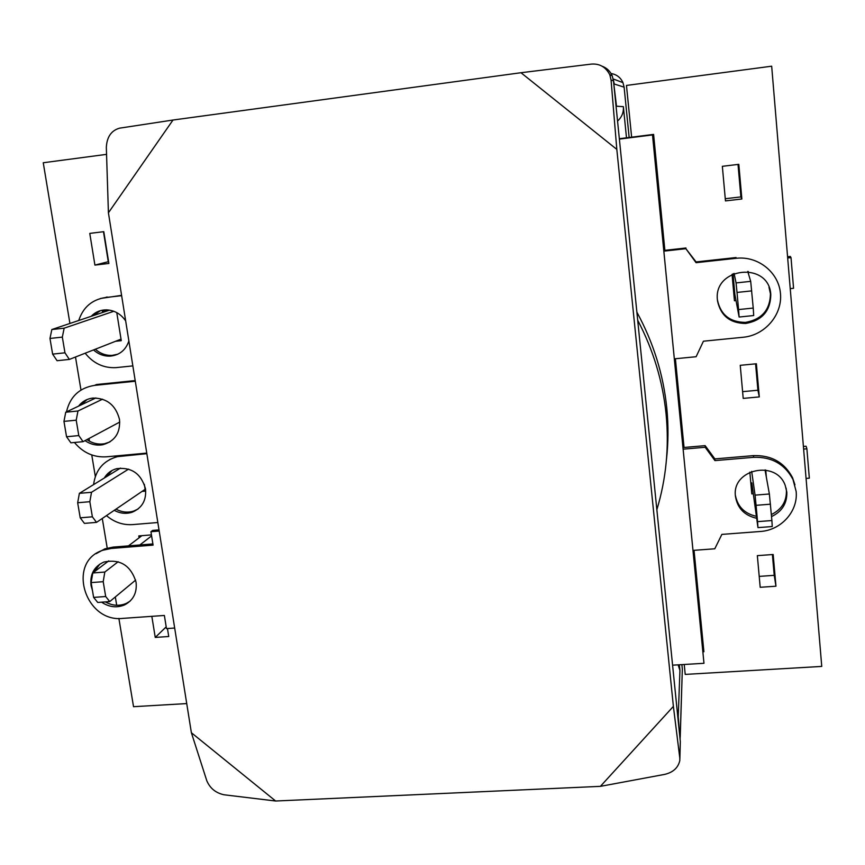 <?xml version="1.0" encoding="UTF-8"?>
<svg xmlns="http://www.w3.org/2000/svg" width="865" height="865" viewBox="0 0 865 865"><rect width="100%" height="100%" fill="white"/><g stroke="black" fill="none" stroke-linecap="round" stroke-linejoin="round"><path stroke-width="1.3" d="M631.634 137.167L626.465 85.44L771.677 66.194L821.75 666.418L685.21 674.408L684.226 664.482M759.297 396.916L743.208 398.397L740.245 365.322L756.378 363.776L759.297 396.916L757.913 390.234L742.602 391.661M748.257 271.513L748.452 273.794M736.029 300.598L734.439 300.761L732.06 274.324M722.351 166.318L738.818 164.328L741.867 198.993L725.465 200.907L722.351 166.318M749.847 472.139L751.793 493.883L753.285 493.764M766.368 477.329L765.73 470.052M760.194 587.292L775.959 586.211L773.169 554.497L757.351 555.644L760.194 587.292M755.588 363.851L757.913 390.234M735.185 296.133L734.028 296.252M738.018 164.426L740.883 196.906L725.259 198.734M751.004 485.016L752.063 484.93M759.211 576.393L774.229 575.344L772.402 554.552M741.867 198.993L740.883 196.906M775.959 586.211L774.229 575.344M106.557 154.359L43.25 162.75L69.924 323.456M75.493 357.018L80.975 390.029M83.029 402.42L83.278 403.912M89.019 438.49L89.463 441.193M91.755 454.958L95.323 476.453M102.286 518.449L107.217 548.118M115.326 596.947L116.699 605.273M118.883 618.421L133.534 706.694L186.732 703.58M116.775 312.622L121.273 340.669L115.564 341.286M102.589 312.481L102.351 311.011L109.79 310.178M94.912 265.09L89.776 233.388L103.789 231.679L108.882 263.447L94.912 265.09L108.287 261.706L103.476 231.712M151.44 534.894L138.8 535.922L139.103 537.803M142.022 491.428L145.417 491.136L144.325 484.314M151.829 616.334L155.246 637.418L168.74 636.51L167.453 628.52M155.246 637.418L166.21 626.855M52.624 354.12L64.962 352.812L62.334 337.112L49.975 338.453L52.624 354.12L57.079 360.716L69.362 359.418L121.024 339.134M113.812 311.281L64.151 328.181L51.835 329.533L109.26 310.243M51.835 329.533L49.975 338.453M64.151 328.181L62.334 337.112M64.962 352.812L69.362 359.418M66.551 436.749L78.791 435.582L76.217 420.185L63.956 421.385L66.551 436.749L70.887 442.815L83.072 441.669L119.77 422.044M102.567 399.176L77.958 411.005L65.74 412.216L95.874 397.943M65.74 412.216L63.956 421.385M77.958 411.005L76.217 420.185M78.791 435.582L83.072 441.669M80.218 517.832L92.371 516.805L89.841 501.7L77.666 502.749L80.218 517.832L84.435 523.379L96.534 522.374L145.125 489.32M128.582 469.111L91.517 492.282L79.385 493.342L120.473 468.095M79.385 493.342L77.666 502.749M91.517 492.282L89.841 501.7M92.371 516.805L96.534 522.374M93.625 597.401L105.692 596.515L103.205 581.68L91.128 582.599L93.625 597.401L97.734 602.451L109.736 601.586L135.632 580.112M118.159 561.731L104.816 572.046L92.782 572.976L108.709 560.877M128.474 545.869L141.914 535.662M92.782 572.976L91.128 582.599M151.602 535.889L139.86 544.961M104.816 572.046L103.205 581.68M105.692 596.515L109.736 601.586M751.717 290.889L737.023 292.435L738.559 309.573L753.231 308.059L750.701 281.363L747.76 271.448M734.861 294.435L733.012 273.859L734.861 294.435L739.121 317.033L753.696 315.541L753.231 308.059M787.68 257.975L791.01 257.619L793.562 288.283L790.232 288.64M791.01 257.619L790.307 256.462L787.572 256.764M734.082 273.394L736.061 282.92L750.701 281.363M739.121 317.033L738.559 309.573M737.023 292.435L736.061 282.92M770.456 504.187L756.075 505.322L757.535 521.638L771.894 520.535L769.374 493.991L765.038 469.944M751.782 482.865L757.967 527.618L772.24 526.536L771.894 520.535M803.617 449.086L806.894 448.816L809.326 478.172L806.072 478.432M806.894 448.816L806.072 446.21L803.401 446.448M751.674 471.371L755.059 495.137L769.374 493.991M757.967 527.618L757.535 521.638M756.075 505.322L755.059 495.137M680.095 739.424L682.334 669.24L681.88 664.623M629.147 137.481L624.119 87.17L614.258 84.013L613.371 79.948M678.117 664.85L679.933 670.44L679.36 664.774M626.498 137.816L623.373 106.654C623.773 112.385 621.838 117.186 617.556 121.057M611.058 73.525C616.615 74.433 620.573 77.461 622.951 82.618L624.119 87.17M682.334 669.24L680.225 736.915M673.381 706.391L679.804 757.989L680.323 741.694L613.49 80.888L611.058 80.034L616.821 149.396L520.979 72.725L173 120.03L108.417 212.801L191.381 732.731L275.632 801.012L600.407 786.35L673.381 706.391L616.821 149.396M679.804 757.989L679.814 760.519C678.171 767.796 673.1 772.423 664.612 774.402L600.407 786.35M275.632 801.012L224.078 794.784C215.817 793.021 210.065 788.35 206.811 780.781L191.381 732.731M108.417 212.801L106.33 147.407C106.882 136.962 111.282 130.55 119.532 128.171L173 120.03M520.979 72.725L591.152 64.118C599.542 63.405 605.76 66.962 609.814 74.801L611.058 80.034M602.31 66.291C606.895 68.054 610.182 71.211 612.193 75.763L613.49 80.888M680.323 741.694L679.868 758.8M109.92 441.939L104.643 443.702C98.383 444.783 92.479 443.421 86.933 439.604M78.542 406.15C82.132 401.533 86.868 398.841 92.728 398.073C106.795 397.976 115.715 405.09 119.489 419.406C120.527 432.803 114.969 441.236 102.794 444.729C96.512 445.81 90.587 444.448 85.029 440.62M146.758 453.098L106.363 456.817C93.723 457.553 83.083 452.763 74.433 442.48M101.594 602.17C109.152 607.208 116.818 608.117 124.592 604.895C133.383 600.224 137.2 592.633 136.054 582.134C130.82 565.407 120.094 558.714 103.854 562.066C94.101 566.51 89.83 574.328 91.052 585.519L92.479 590.579M105.346 601.899C112.428 605.824 119.435 606.322 126.366 603.37L130.107 601.132M656.859 509.712C666.147 478.94 669.24 447.14 666.115 414.303C662.806 381.443 653.335 350.087 637.7 320.212M666.482 459.293C668.375 442.415 668.472 425.407 666.807 408.269C663.401 374.577 653.421 342.54 636.889 312.179M159.203 531.045L150.932 531.726L153.083 545.123L111.271 548.453L103 550.216C66.41 561.439 84.673 622.951 122.852 618.378L164.372 615.458L166.48 628.596L174.676 628.033M66.475 411.859C70.054 396.613 79.429 387.79 94.62 385.379L96.502 384.525L135.189 380.578M80.467 405.242L87.181 399.489M152.889 543.923L113.11 547.102L104.849 548.853L96.123 553.687M159.019 529.888L152.651 530.407L150.932 531.726M99.778 564.153L94.188 571.906M94.62 385.379L135.297 381.227M702.867 651.821L703.894 651.756L694.022 550.324M684.02 447.464L675.392 358.737L684.042 447.464M664.85 250.353L653.572 134.41L619.34 138.724L653.594 134.399L664.871 250.353M703.894 651.756L694.044 550.324M672.581 665.174L703.969 663.304L652.513 134.929L619.383 139.103L652.534 134.918L703.969 663.304M786.101 488.065L786.404 490.314C786.728 501.408 781.711 509.485 771.364 514.534M756.68 518.286C744.419 515.486 737.337 508.144 735.455 496.294L735.445 496.186C731.639 469.176 776.251 459.369 785.247 485.503L786.826 492.174C787.139 503.398 782.047 511.529 771.548 516.578M683.134 449.173L705.17 447.27L714.944 460.602L753.631 457.315C771.677 456.731 784.793 464.105 792.967 479.448L796.146 491.428C798.254 511.345 781.03 530.353 760.249 531.488L721.864 534.397L714.793 548.788L692.995 550.399M682.972 447.562L705.148 445.637L714.868 458.904L753.372 455.628C771.331 455.044 784.382 462.386 792.513 477.642L794.946 484.789M770.802 294.695C769.147 260.96 712.976 267.112 717.453 300.274L717.539 301.042C720.761 315.822 730.146 323.294 745.684 323.467C762.065 320.547 770.434 310.968 770.802 294.695M717.409 299.755L717.453 300.09C720.653 314.795 729.995 322.234 745.457 322.396C761.751 319.499 770.088 309.951 770.445 293.765L768.985 287.223M674.343 358.845L696.13 356.715L703.429 341.21L743.284 337.242C764.865 335.263 782.425 314.936 780.479 293.689C778.857 272.41 758 255.726 736.234 258.289L696.066 262.69L685.88 248.698L663.855 251.153M756.41 516.318C744.603 513.669 737.596 506.674 735.391 495.331M736.234 258.289L736.05 257.543L696.087 261.922L685.88 248.698M685.956 247.996L663.779 250.472M696.087 261.922L696.066 262.69M714.944 460.602L714.868 458.904M705.17 447.27L705.148 445.637M114.234 510.328C120.051 513.464 125.944 514.113 131.902 512.307C142.033 508.177 146.574 500.359 145.504 488.833C141.2 473.739 131.642 467.014 116.818 468.646C111.347 470.084 107.174 473.209 104.297 478.042M112.05 470.484L106.081 476.939M118.948 455.66L109.509 459.618M146.855 453.671L117.413 456.655C103.465 460.591 95.528 469.911 93.593 484.616M93.02 315.693L100.524 310.632M91.193 316.309C95.301 312.038 100.362 309.897 106.373 309.865C114.385 310.221 120.819 313.898 125.663 320.883M100.491 298.479L121.587 295.343M117.813 354.207L112.147 355.385C105.887 355.666 100.286 353.612 95.355 349.222M106.46 515.616C114.245 522.222 122.971 525.217 132.626 524.601L157.841 522.514M78.747 320.493C83.083 307.324 91.95 299.679 105.346 297.538L121.641 295.689M132.842 365.895L116.007 367.636C103.67 368.231 93.398 363.43 85.181 353.212M128.863 340.961C125.803 350.033 119.64 355.093 110.374 356.121C104.103 356.402 98.48 354.336 93.528 349.936M115.986 509.139C121.792 512.253 127.663 512.913 133.61 511.107L138.054 509.02M679.933 670.44L678.225 716.826L679.836 736.861M613.815 84.013L616.507 106.211L623.373 106.654M677.457 713.409L677.89 717.658M616.053 106.244L616.464 110.223M113.11 547.102L111.271 548.453M753.631 457.315L753.372 455.628M122.635 455.325L121.478 456.006M105.346 297.538L107.141 296.976M622.951 82.618L613.188 78.964M612.193 75.763L609.814 74.801M102.794 444.729L104.643 443.702M126.366 603.37L124.592 604.895M104.849 548.853L103 550.216M792.967 479.448L792.513 477.642M745.457 322.396L745.684 323.467M717.453 300.09L717.539 301.042M119.111 455.65L117.413 456.655M110.374 356.121L112.147 355.385M133.61 511.107L131.902 512.307"/></g></svg>
